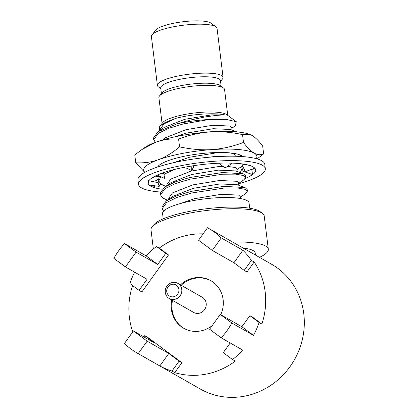 <?xml version="1.0" encoding="UTF-8"?>
<svg xmlns="http://www.w3.org/2000/svg" width="418" height="418" viewBox="0 0 418 418"><rect width="100%" height="100%" fill="white"/><g stroke="black" fill="none" stroke-linecap="round" stroke-linejoin="round"><path stroke-width="0.63" d="M152.11 226.922L154.059 224.55A54.753 11.991 -7 0 1 205.881 208.817A54.753 11.991 -7 0 1 259.975 211.545L262.436 213.373A57.036 12.493 173 0 0 261.496 212.762A57.036 12.493 173 0 0 204.402 210.745A57.036 12.493 173 0 0 152.11 226.922A57.036 12.493 173 0 0 151.008 229.879L153.349 248.982M259.505 257.357A57.036 12.493 173 0 0 268.309 249.248L264.223 215.981A57.036 12.493 173 0 0 262.436 213.373M268.309 249.248A57.036 12.493 173 0 0 265.576 246.03A57.036 12.493 173 0 0 232.654 242.064M255.461 255.053L255.21 253.031A43.577 9.546 173 0 0 253.125 250.57A43.577 9.546 173 0 0 243.14 248.036M163.208 218.823L162.576 213.661A43.577 9.546 -7 0 1 204.663 198.874A43.577 9.546 -7 0 1 249.076 203.038L249.708 208.201M177.007 123.843L158.072 131.686L153.511 137.945L153.714 139.622L158.276 133.363L168.585 128.357L183.136 123.958L208.932 119.532A43.347 9.494 173 0 0 177.007 123.843L190.869 119.94L204.616 117.019L216.55 115.352L224.722 114.856L211.518 114.898L184.772 119.297L164.436 127.297L157.779 131.884M159.598 130.63L159.707 126.299L165.262 122.375L175.738 118.388C191.188 114.166 214.669 112.473 224.722 114.856M175.738 118.388L163.976 123.869L160.256 129.209L160.366 130.102M227.737 115.363L224.565 89.551A33.079 7.247 173 0 0 223.531 88.041A33.079 7.247 173 0 0 222.982 87.686A33.079 7.247 173 0 0 189.871 86.516A33.079 7.247 173 0 0 159.54 95.9A33.079 7.247 173 0 0 158.897 97.613L162.069 123.425M208.932 119.532L225.892 119.318L236.311 121.722L226.802 114.668A33.079 7.247 173 0 0 226.253 114.313A33.079 7.247 173 0 0 193.142 113.142A33.079 7.247 173 0 0 162.811 122.526L159.707 126.299M223.531 88.041L220.302 85.648A30.091 6.589 173 0 0 219.805 85.324A30.091 6.589 173 0 0 189.683 84.258A30.091 6.589 173 0 0 162.095 92.796L159.54 95.9M221.153 86.275L220.453 80.59A30.091 6.589 173 0 0 219.011 78.892A30.091 6.589 173 0 0 185.535 78.307A30.091 6.589 173 0 0 160.721 87.926L161.421 93.611M220.547 81.332L222.428 79.049A33.079 7.247 173 0 0 223.066 77.33A33.079 7.247 173 0 0 221.483 75.465A33.079 7.247 173 0 0 184.678 74.817A33.079 7.247 173 0 0 157.398 85.392A33.079 7.247 173 0 0 158.432 86.907L160.815 88.668M223.066 77.33L217.057 28.387A33.079 7.247 173 0 0 216.022 26.877A33.079 7.247 173 0 0 215.474 26.522A33.079 7.247 173 0 0 182.363 25.352A33.079 7.247 173 0 0 152.032 34.736A33.079 7.247 173 0 0 151.389 36.45L157.398 85.392M216.022 26.877L211.027 23.178A28.455 6.233 173 0 0 210.557 22.87A28.455 6.233 173 0 0 182.07 21.861A28.455 6.233 173 0 0 155.977 29.934L152.032 34.736M236.311 121.722L235.266 125.875L234.838 126.163M237.424 198.09L226.906 197.495M247.388 191.193L247.184 189.521L245.183 187.698L237.252 184.714L219.993 183.941L193.252 188.34L172.911 196.34L166.259 200.927L161.985 206.988L162.189 208.666L166.756 202.406L177.06 197.4L191.616 193.001L224.241 188.027L237.309 187.938L245.392 189.375L247.388 191.193L245.648 193.597L240.313 197.27M244.849 187.562L224.032 186.35L191.407 191.329L176.856 195.723L166.259 200.927M245.695 177.389L245.486 175.712L243.49 173.888L235.559 170.905L218.3 170.136L191.554 174.531L171.218 182.535L164.561 187.118L160.293 193.179L160.496 194.856L165.058 188.596L175.367 183.591L189.918 179.197L222.543 174.217L235.616 174.128L243.694 175.565L245.695 177.389L243.95 179.787L238.621 183.465M243.151 173.752L222.339 172.54L189.715 177.519L175.158 181.914L164.561 187.118M228.98 156.201L216.602 156.327L205.656 157.555M164.321 172.373L163.276 173.036L164.128 172.441M159.362 176.621L158.594 179.369L158.798 181.046L160.752 176.871M236.938 131.905L230.47 129.481L213.211 128.707L186.47 133.107L174.254 136.979M236.562 131.874L217.25 131.116L204.898 132.318M240.47 198.545L240.219 196.481L238.589 195.096L221.263 194.297L194.522 198.696L179.348 203.838M238.845 185.315L238.521 182.671L236.896 181.287L219.57 180.492L192.829 184.887L172.456 192.912L168.731 198.252L168.846 199.146M237.152 171.505L236.828 168.862L235.198 167.482L227.434 166.411M223.128 166.421L217.872 166.683L191.13 171.077L170.758 179.103L167.038 184.442L167.148 185.336M235.277 156.243L235.13 155.057L233.505 153.672L229.602 152.852M226.41 152.627L216.179 152.873L189.438 157.267L173.736 162.659M232.063 130.082L231.739 127.438L230.114 126.053L212.788 125.254L186.047 129.653L165.674 137.679L163.255 139.758M163.626 211.158L162.189 208.666M167.372 200.159L162.649 197.923L160.496 194.856M165.674 186.35L160.951 184.113L158.798 181.046M164.535 174.045L174.667 169.41M242.571 165.753L236.922 169.656M155.402 142.334L153.714 139.622M159.284 176.746A57.036 12.493 -7 0 1 157.711 176.548M144.853 172.32A57.036 12.493 -7 0 1 158.25 159.76A57.036 12.493 -7 0 1 212.13 149.592A57.036 12.493 -7 0 1 254.17 153.108A57.036 12.493 -7 0 1 256.265 158.641M144.764 172.373L135.74 162.774C143.97 163.224 151.473 162.215 158.25 159.76C165.554 157.006 172.655 152.711 179.552 146.875C191.376 149.372 202.239 150.276 212.13 149.592C222.799 148.756 233.254 146.373 243.495 142.439C247.216 147.517 250.774 151.076 254.17 153.108C257.504 154.926 260.654 155.198 263.627 153.913L257.112 158.877M242.942 166.568A57.036 12.493 -7 0 1 242.33 166.798A57.036 12.493 -7 0 1 239.796 167.675M240.789 155.308L239.535 156.4M157.612 167.028A43.347 9.494 -7 0 1 158.103 166.307A43.347 9.494 -7 0 1 193.503 154.629A43.347 9.494 -7 0 1 237.722 154.185L237.946 154.247A43.347 9.494 -7 0 1 242.607 156.588M135.74 162.774L134.779 154.968L141.989 149.503L156.081 142.083C163.475 139.513 170.978 138.504 178.59 139.063C188.774 135.15 199.229 132.767 209.961 131.916C220.741 131.278 231.598 132.182 242.539 134.633L250.042 134.512L251.997 135.432C255.377 137.454 258.935 141.007 262.671 146.101L263.627 153.913M141.989 149.503L145.375 147.183A57.036 12.493 -7 0 1 156.081 142.083A57.036 12.493 -7 0 1 209.961 131.916A57.036 12.493 -7 0 1 249.682 134.377L250.042 134.512M242.539 134.633L243.495 142.439M178.59 139.063L179.552 146.875M137.282 353.121A71.854 67.261 -60.3 0 0 138.186 353.628L147.146 341.151L133.42 330.951L124.444 343.455A71.854 67.261 -60.3 0 0 137.282 353.121L200.342 389.048A71.854 67.261 -60.3 0 0 213.389 394.639A71.854 67.261 -60.3 0 0 297.778 353.142A71.854 67.261 -60.3 0 0 271.481 264.181L208.415 228.254A71.854 67.261 -60.3 0 0 207.511 227.747L198.55 240.225L212.276 250.424L221.253 237.92A71.854 67.261 -60.3 0 0 208.415 228.254M173.595 296.77A6.432 6.019 -60.3 0 0 177.707 286.435A6.432 6.019 -60.3 0 0 167.184 288.42A6.432 6.019 -60.3 0 0 173.595 296.77M174.562 299.377A8.71 8.156 119.7 0 1 169.217 298.509A8.71 8.156 119.7 0 1 166.442 286.9A8.71 8.156 119.7 0 1 177.838 283.367A8.71 8.156 119.7 0 1 181.642 292.255A8.71 8.156 119.7 0 1 174.562 299.377M169.217 298.509L193.644 312.424A8.71 8.156 -60.3 0 0 198.989 313.291A8.71 8.156 -60.3 0 0 206.069 306.169A8.71 8.156 -60.3 0 0 202.265 297.282L177.838 283.367M211.158 280.87A27.379 25.629 -60.3 0 0 181.161 285.259M172.535 300.396A27.379 25.629 -60.3 0 0 184.056 328.438M171.835 299.999A27.379 25.629 -60.3 0 0 183.706 328.245A27.379 25.629 -60.3 0 0 200.515 330.967A27.379 25.629 -60.3 0 0 212.198 325.632M220.756 314.723A27.379 25.629 -60.3 0 0 210.808 280.671A27.379 25.629 -60.3 0 0 180.461 284.862M138.186 353.628L159.822 365.954L168.783 353.476L147.146 341.151M133.42 330.951L155.057 343.277L144.78 335.638L143.865 336.903M136.096 252.132L124.501 243.548A71.854 67.261 -60.3 0 0 113.863 258.361L125.442 266.93L136.096 252.132L157.732 264.458L146.138 255.873L124.501 243.548M125.442 266.93L147.079 279.261L139.074 290.374L141.864 291.963L168.506 254.964L159.263 248.099L156.473 246.51A71.854 67.261 -60.3 0 0 146.138 255.873M212.276 250.424L233.913 262.75L242.889 250.246L221.253 237.92M159.822 365.954A71.854 67.261 -60.3 0 0 171.96 371.038L179.092 361.136L181.882 362.725L174.75 372.626A71.854 67.261 -60.3 0 0 235.287 361.105L232.497 359.517A71.854 67.261 -60.3 0 0 242.832 350.153L221.195 337.828A71.854 67.261 -60.3 0 0 231.833 323.01L220.255 314.44L209.601 329.238L221.195 337.828M171.96 371.038L174.75 372.626M144.78 335.638L147.564 337.227L181.882 362.725M179.092 361.136L168.783 353.476M139.074 290.374L129.888 283.545A71.854 67.261 -60.3 0 1 134.69 272.202M157.732 264.458L165.716 253.376L156.473 246.51M165.716 253.376L168.506 254.964M233.913 262.75L244.196 270.389L246.986 271.977L254.16 262.013L251.37 260.424A71.854 67.261 -60.3 0 0 242.889 250.246M244.196 270.389L251.37 260.424M231.833 323.01L253.47 335.34L241.891 326.766L220.255 314.44M253.47 335.34A71.854 67.261 -60.3 0 0 259.087 322.477L261.877 324.07A71.854 67.261 -60.3 0 0 254.16 262.013M241.891 326.766L249.896 315.653L259.087 322.477M249.896 315.653L252.686 317.241L261.877 324.07M230.224 342.969L223.254 352.651L232.497 359.517M132.548 285.525A71.854 67.261 -60.3 0 0 132.752 331.882M203.106 233.876A71.854 67.261 -60.3 0 0 159.263 248.099M218.546 163.224L225.245 167.9L232.142 163.219L227.544 163.03A54.183 11.866 -7 0 1 232.131 163.114L232.142 163.219M191.805 165.977L186.59 166.866A54.183 11.866 -7 0 1 191.805 165.977A54.183 11.866 -7 0 1 226.399 163.03A54.183 11.866 -7 0 1 227.544 163.03M182.567 167.639L186.658 168.182L191.742 170.654L193.571 166.981L193.069 165.779M191.742 170.654L191.815 166.082M157.403 175.022L154.613 176.365A54.183 11.866 -7 0 1 157.403 175.022A54.183 11.866 -7 0 1 185.352 167.095A54.183 11.866 -7 0 1 186.59 166.866M157.414 175.126L164.384 178.298L165.047 174.452L163.01 172.822M162.153 173.125L165.047 174.452M148.536 180.675L149.08 184.949A54.183 11.866 -7 0 1 148.139 183.136A54.183 11.866 -7 0 1 154.012 176.689A54.183 11.866 -7 0 1 154.613 176.365M160.371 183.659L159.185 186.35L158.061 182.682L158.798 181.02M148.865 180.743L150.423 181.072C152.81 181.595 154.994 181.26 156.964 180.074L158.574 179.076M150.423 181.072L158.061 182.682M149.08 184.949L150.349 185.963A54.183 11.866 -7 0 0 150.731 186.193L153.192 187.139L155.156 185.832M159.185 186.35L149.09 185.059M254.755 168.114L253.486 167.106A54.183 11.866 173 0 1 254.755 168.114A54.183 11.866 -7 0 1 255.696 169.927A54.183 11.866 -7 0 1 249.823 176.375L252.493 174.525L251.923 170.183L250.069 169.912M240.313 172.691L241.902 168.7L243.365 171.37L242.513 173.517M244.06 169.018L241.902 168.7M245.423 178.397L249.222 176.699A54.183 11.866 -7 0 0 249.823 176.375M252.493 174.525L243.365 171.37M232.131 163.114A54.183 11.866 -7 0 1 253.104 166.876A54.183 11.866 -7 0 1 253.36 167.028L253.486 167.106M160.35 192.029A63.881 13.993 -7 0 1 138.515 184.317L137.971 179.897A63.881 13.993 -7 0 1 181.846 160.987A63.881 13.993 -7 0 1 264.777 164.331L265.32 168.747A63.881 13.993 -7 0 1 238.652 183.727M138.515 184.317A63.881 13.993 -7 0 1 182.389 165.408A63.881 13.993 -7 0 1 265.32 168.747M245.883 178.287A54.183 11.866 -7 0 1 245.345 178.517M162.038 189.213A54.183 11.866 -7 0 1 150.731 186.193M162.2 184.881A54.183 11.866 -7 0 1 159.963 184.578M253.94 168.517A54.183 11.866 -7 0 1 251.939 170.288M241.782 163.851L245.256 171.641L254.771 168.219M249.572 165.418L241.766 163.992M235.261 125.87L231.838 128.227M162.848 177.603L162.027 177.263C158.725 176.103 155.282 176.359 151.697 178.042"/></g></svg>
